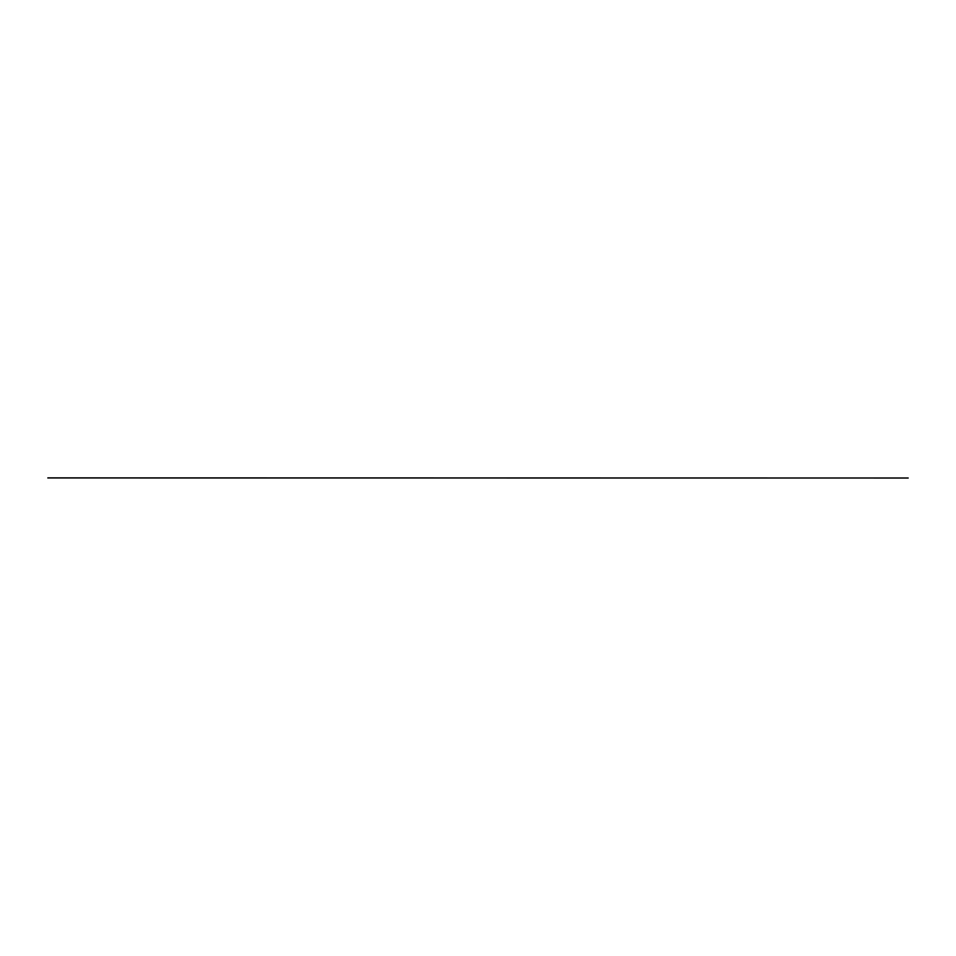 <?xml version="1.0" encoding="UTF-8"?>
<svg xmlns="http://www.w3.org/2000/svg" width="956" height="956" viewBox="0 0 956 956"><rect width="100%" height="100%" fill="white"/><g stroke="black" fill="none" stroke-linecap="round" stroke-linejoin="round"><path stroke-width="1.43" d="M47.884 477.88L908.2 478.012L47.812 477.952"/></g></svg>
